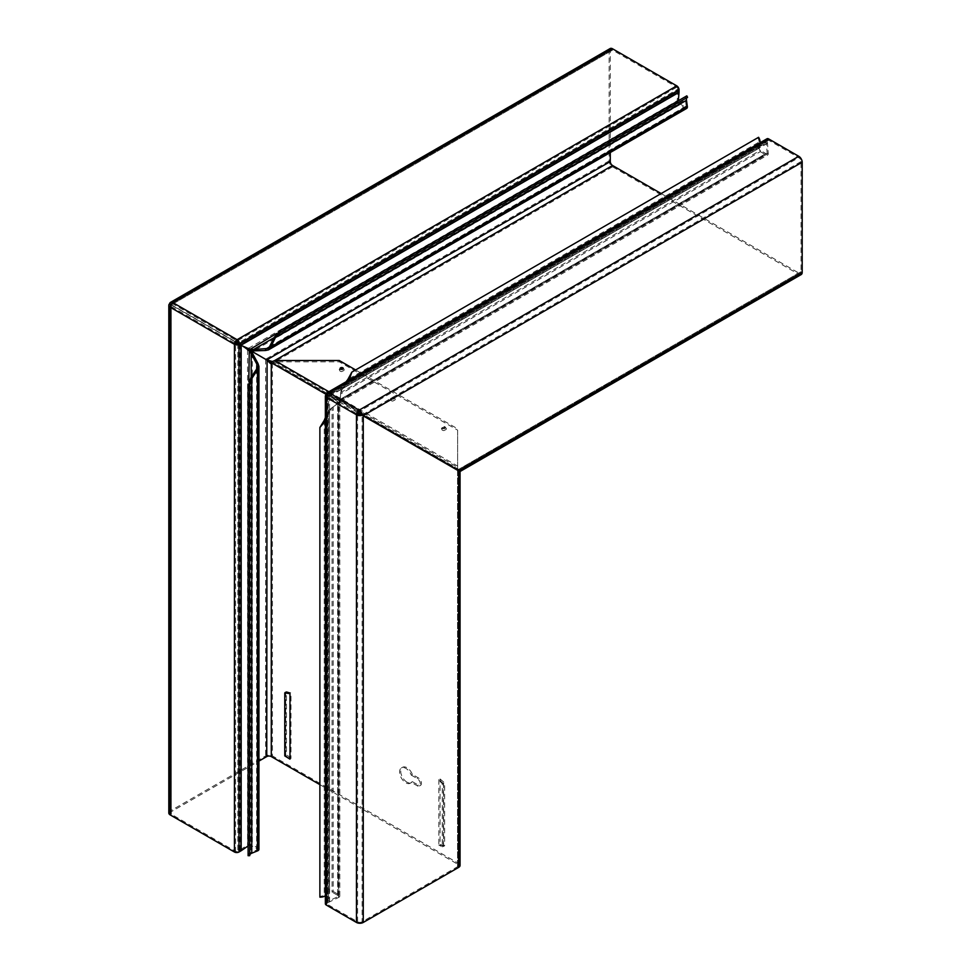 <?xml version="1.0" encoding="UTF-8"?>
<svg xmlns="http://www.w3.org/2000/svg" width="971" height="971" viewBox="0 0 971 971"><rect width="100%" height="100%" fill="white"/><g stroke="black" fill="none" stroke-linecap="round" stroke-linejoin="round"><path stroke-width="0.73" stroke-dasharray="4.86 3.64" d="M442.46 430.214A2.027 1.177 180 0 1 442.036 429.874A2.027 1.177 180 0 1 442.74 428.429A2.027 1.177 180 0 1 445.325 428.563A2.027 1.177 180 0 1 445.75 429.874A2.027 1.177 180 0 1 442.46 430.214M445.64 427.762A2.476 1.432 -0 0 0 442.485 427.592A2.476 1.432 -0 0 0 441.635 429.352A2.476 1.432 -0 0 0 442.145 429.777A2.476 1.432 -0 0 0 446.15 429.352A2.476 1.432 -0 0 0 445.64 427.762M442.8 428.09A1.541 0.886 0 0 0 445.301 427.823A1.541 0.886 0 0 0 444.985 426.827A1.541 0.886 0 0 0 443.019 426.718A1.541 0.886 0 0 0 442.485 427.823A1.541 0.886 0 0 0 442.8 428.09M443.322 428.83L444.463 428.175L443.322 428.83M391.349 400.72A2.027 1.177 180 0 1 390.937 400.368A2.027 1.177 180 0 1 391.641 398.923A2.027 1.177 180 0 1 394.226 399.057A2.027 1.177 180 0 1 394.651 400.368A2.027 1.177 180 0 1 391.349 400.72M394.542 398.256A2.476 1.432 -0 0 0 391.386 398.086A2.476 1.432 -0 0 0 390.536 399.846A2.476 1.432 -0 0 0 391.046 400.27A2.476 1.432 -0 0 0 395.051 399.846A2.476 1.432 -0 0 0 394.542 398.256M391.701 398.583A1.541 0.886 0 0 0 394.202 398.316A1.541 0.886 0 0 0 393.886 397.321A1.541 0.886 0 0 0 391.92 397.224A1.541 0.886 0 0 0 391.386 398.316A1.541 0.886 0 0 0 391.701 398.583M392.223 399.336L393.364 398.68L392.223 399.336M340.251 371.213A2.027 1.177 180 0 1 339.838 370.861A2.027 1.177 180 0 1 340.542 369.417A2.027 1.177 180 0 1 343.127 369.55A2.027 1.177 180 0 1 343.54 370.861A2.027 1.177 180 0 1 340.251 371.213M343.443 368.749A2.476 1.432 -0 0 0 340.287 368.592A2.476 1.432 -0 0 0 339.437 370.339A2.476 1.432 -0 0 0 339.947 370.776A2.476 1.432 -0 0 0 343.952 370.339A2.476 1.432 -0 0 0 343.443 368.749M341.015 369.247L342.375 369.247M339.534 400.38L766.787 153.709A1.602 0.922 -120 0 1 765.973 153.624L760.305 150.347A1.602 0.922 -120 0 1 760.196 150.287A1.602 0.922 -120 0 1 759.176 148.162L758.06 147.289A3.216 1.857 -120 0 0 760.099 151.537A3.216 1.857 -120 0 0 760.305 151.658L765.973 154.935A3.216 1.857 -120 0 0 767.588 155.093A3.216 1.857 -120 0 0 768.255 153.624A3.216 1.857 -120 0 0 768.243 153.394L767.503 143.307A3.216 1.857 60 0 1 767.503 143.077L767.503 140.868L327.87 394.687L327.87 395.537L339.656 401.072L341.452 387.817L346.077 381.785M766.787 153.709A1.602 0.922 -120 0 0 767.114 152.969A1.602 0.922 -120 0 0 767.114 152.86L766.374 142.761A4.819 2.779 60 0 1 766.362 142.409L328.028 395.488L338.369 400.392L340.068 399.518L340.068 400.829L340.7 393.267M338.527 400.416L765.973 153.624M340.748 392.454L342.569 388.691L341.452 387.817L758.06 147.289L758.934 142.118L347.861 379.443M406.983 782.153A8.836 5.098 60 0 1 401.217 774.36A8.836 5.098 60 0 1 402.564 767.284A8.836 5.098 60 0 1 406.983 767.721A8.836 5.098 60 0 1 412.396 774.457L418.343 777.892A4.418 2.549 60 0 1 421.232 781.776A4.418 2.549 60 0 1 420.552 785.321A4.418 2.549 60 0 1 418.343 785.102L412.396 781.667A8.836 5.098 60 0 1 411.401 782.59A8.836 5.098 60 0 1 406.983 782.153M411.255 775.113L417.202 778.548A4.418 2.549 60 0 1 420.091 782.432A4.418 2.549 60 0 1 419.411 785.976A4.418 2.549 60 0 1 417.202 785.757L411.255 782.323A8.836 5.098 60 0 1 410.272 783.245A8.836 5.098 60 0 1 405.854 782.808A8.836 5.098 60 0 1 400.076 775.016A8.836 5.098 60 0 1 401.436 767.94A8.836 5.098 60 0 1 405.854 768.377A8.836 5.098 60 0 1 411.255 775.113L412.396 774.457M319.884 784.641L457.523 864.105A3.216 1.857 180 0 1 458.458 865.416A3.216 1.857 180 0 1 457.523 866.727L362.134 921.795A3.216 1.857 180 0 1 357.583 921.795L327.433 904.389A1.602 0.922 180 0 1 326.972 903.734A1.602 0.922 180 0 1 327.433 903.079L329.351 901.974A3.216 1.857 180 0 1 329.557 901.865L338.661 897.459A3.216 1.857 0 0 0 338.867 897.35A3.216 1.857 0 0 0 339.801 896.039A3.216 1.857 0 0 0 338.867 894.728L333.187 891.451A3.216 1.857 0 0 0 332.98 891.342A3.216 1.857 0 0 0 328.283 891.694L324.229 895.031A4.819 2.779 180 0 1 319.981 896.221L319.981 426.548M325.358 417.651L328.283 410.624L338.867 402.455L328.174 395.003L327.433 395.428L327.433 903.079M325.358 421.293L329.594 411.158L331.948 407.711L338.867 402.929L337.726 403.584L337.629 401.678L338.661 402.382L338.661 897.459L337.629 896.743A1.602 0.922 0 0 0 337.726 896.694A1.602 0.922 0 0 0 338.199 896.039A1.602 0.922 0 0 0 337.726 895.383L332.046 892.106A1.602 0.922 0 0 0 331.948 892.046A1.602 0.922 0 0 0 329.594 892.228L325.552 895.565A6.421 3.714 180 0 1 325.358 895.711M337.726 895.383L337.726 401.8M332.628 407.262L331.948 407.711M170.216 307.285L171.357 306.593A2.173 1.25 -60 0 1 172.887 303.935L172.923 302.612M326.972 903.734L326.972 396.083A1.602 0.922 180 0 0 327.433 396.738L326.305 397.394M258.929 849.346A3.216 1.857 0 0 0 257.983 848.035L252.314 844.758A3.216 1.857 0 0 0 247.581 844.867L239.934 850.135A3.216 1.857 180 0 1 239.752 850.244L237.846 851.349A1.602 0.922 180 0 1 235.577 851.349L171.357 814.268A3.216 1.857 180 0 1 170.411 812.958A3.216 1.857 180 0 1 171.357 811.647L258.929 761.094M325.358 903.734A3.216 1.857 180 0 1 326.305 902.423L328.21 901.319A4.819 2.779 180 0 1 328.526 901.161L337.629 896.743L337.629 401.678L338.661 402.382M326.972 396.083A1.602 0.922 180 0 1 327.433 395.428M324.229 420.37L324.229 895.031L325.552 895.565L325.358 420.831M328.283 410.624L329.594 411.158L329.594 892.228L328.283 891.694L328.283 410.624M332.046 407.589L333.187 406.934L333.187 891.451L332.046 892.106L332.046 407.589L333.187 406.934M338.867 894.728L338.867 402.455M337.629 401.678L328.526 395.306L328.526 901.161L329.557 901.865L329.557 396.022L328.526 395.306M329.557 396.022L329.351 901.974M327.87 395.537L327.033 394.347L329.351 395.828M327.033 394.347L328.174 395.003M362.171 415.272L459.586 471.396M458.458 865.416L458.458 471.214L458.094 471.845L457.523 470.098L459.526 471.421L458.094 471.845A3.216 1.857 0 0 0 457.523 471.384L457.523 864.105M458.506 470.583L458.688 470.68A4.819 2.779 -120 0 0 459.72 471.093L459.368 469.636L457.572 470L361.333 414.581A3.216 1.857 60 0 0 361.309 414.496A3.216 1.857 180 0 0 361.394 414.459L362.134 415.03L362.134 921.795M444.621 845.838L443.601 846.324L443.601 783.318L444.621 782.893L444.621 845.838L440.081 844.527L440.081 778.96L443.601 783.318M443.601 846.324L440.081 844.527M440.081 778.96L444.621 782.893M286.457 691.583L285.668 692.129L285.668 755.135L286.457 754.516L286.457 691.583L290.997 692.893L290.997 758.46L285.668 755.135M285.668 692.129L290.997 692.893M290.997 758.46L286.457 754.516M411.255 782.323L412.396 781.667M284.782 755.911L285.486 755.304L289.977 759.14M285.486 692.299L285.486 755.304M442.266 783.828L443.322 783.427L438.831 779.579L442.266 783.828L442.266 846.833L438.831 845.086L443.322 846.433L443.322 783.427M438.831 779.579L438.831 845.086M442.266 846.833L443.322 846.433M457.523 866.727L457.523 470.098A2.573 1.481 120 0 0 457.523 470.207L457.632 471.311M271.285 362.717A4.819 2.779 0 0 1 272.426 363.203L273.446 363.797L273.446 362.62L274.805 361.831L339.304 361.831L457.632 430.141L457.632 470.134L457.632 468.957L273.446 362.62M458.482 470.632L459.526 471.421A4.819 2.779 0 0 0 458.652 470.729L459.526 471.421M168.808 812.958A4.819 2.779 180 0 1 170.216 810.991L265.605 755.923A4.819 2.779 180 0 1 272.426 755.923L458.652 863.45A4.819 2.779 180 0 1 460.06 865.416M319.884 897.143L319.981 896.221M271.285 363.858L273.446 363.797M271.225 362.705L170.216 304.226L170.216 810.991M243.333 346.441L238.211 343.491M235.989 342.205L169.391 303.984M171.357 814.268L171.357 306.63A3.216 1.857 180 0 1 170.495 305.731M169.646 303.547L170.738 304.542A3.216 1.857 60 0 1 170.762 304.481A3.216 1.857 180 0 1 170.811 304.421M248.127 855.245A6.421 3.714 180 0 1 250.846 852.441L256.635 850.098A1.602 0.922 0 0 0 257.327 849.346A1.602 0.922 0 0 0 256.854 848.69L251.173 845.413A1.602 0.922 0 0 0 248.807 845.474L248.115 845.947M239.4 344.462L248.297 350.033M238.575 343.273L239.716 343.928M357.583 921.795L357.583 414.144L327.433 396.702A2.173 1.25 -60 0 1 328.975 394.056L328.999 392.721M686.703 108.4A3.216 1.857 -120 0 1 685.101 108.242L679.421 104.965A3.216 1.857 -120 0 1 677.163 100.814L678.292 101.579A1.602 0.922 -120 0 0 679.421 103.654L685.101 106.931A1.602 0.922 -120 0 0 685.902 107.016A1.602 0.922 -120 0 0 686.218 106.045L685.356 99.855A6.421 3.714 60 0 1 686.424 96.093M758.582 137.299L757.829 137.846A4.819 2.779 60 0 1 758.934 142.118L760.05 142.992L349.22 379.964M351.089 372.67L757.829 137.846M760.087 142.749A6.421 3.714 60 0 1 760.05 142.992L759.176 148.162L342.569 388.691L348.832 380.195M340.7 393.91L340.7 392.6L340.7 393.91L760.305 151.658L760.305 150.347L340.7 392.6M248.977 348.844L238.271 343.807M276.517 333.539L678.292 101.579L678.365 100.741M248.418 348.346L677.163 100.814L677.892 91.565L679.02 92.33M339.498 400.926L338.369 400.392L339.498 400.926L768.243 153.394L767.114 152.86L338.369 400.392M339.656 401.072L765.973 154.935M801.196 274.562A4.819 2.779 60 0 1 798.781 274.32L612.555 166.806A4.819 2.779 60 0 1 609.145 160.895L609.145 50.759L170.277 304.129L271.419 362.377A4.819 2.779 -120 0 0 272.45 363.154L457.632 470.073M271.844 361.406A3.216 1.857 -120 0 0 272.45 361.843L458.688 469.369A3.216 1.857 -120 0 0 459.368 469.636L800.395 273.167A3.216 1.857 60 0 1 798.781 273.009L458.688 469.369M661.142 193.545L798.781 273.009M239.57 344.414L677.904 91.347A3.216 1.857 60 0 1 677.892 91.565L239.825 344.487M271.31 362.353L271.759 361.321M459.72 471.093L458.713 470.656L459.732 471.153M677.904 91.347L677.904 89.138L238.271 342.957M677.904 89.138A1.602 0.922 60 0 0 676.763 87.172L612.555 50.104A3.216 1.857 60 0 0 610.941 49.946A3.216 1.857 60 0 0 610.286 51.414L610.286 152.532M170.738 304.542L236.05 342.108M238.271 343.394L243.369 346.344M609.145 50.759A4.819 2.779 60 0 1 610.14 48.55M171.709 303.62A3.216 1.857 60 0 1 172.923 303.923L237.106 341.015L676.763 87.172M767.503 140.868A1.602 0.922 60 0 1 767.83 140.14A1.602 0.922 60 0 1 768.631 140.212L798.781 157.618A3.216 1.857 60 0 1 801.051 161.55L801.051 271.698A3.216 1.857 60 0 1 800.395 273.167M767.029 138.744A3.216 1.857 60 0 0 766.362 140.212L766.362 142.409M326.729 394.881L328.028 395.488M801.051 161.55L362.183 414.933L361.333 414.581L362.414 414.835M327.87 394.687A1.602 0.922 60 0 1 328.198 393.959A1.602 0.922 60 0 1 328.999 394.032L359.124 411.461L798.781 157.618M271.394 361.892L271.394 363.797M457.632 470.037L457.632 469.406A2.573 1.481 120 0 0 457.523 469.976M457.632 469.406L457.632 430.141M355.629 369.939L457.632 428.83M339.304 361.831L339.304 360.52M171.357 306.593L235.577 343.661L235.577 851.349M327.433 396.738L327.433 904.389M326.305 394.772L326.305 902.423M328.21 395.173L328.21 901.319M417.202 785.757L418.343 785.102M417.202 778.548L418.343 777.892M457.523 470.207L361.115 414.544M357.971 412.724L326.584 394.614M272.426 363.203L272.426 755.923M458.652 470.729L458.652 863.45M265.605 359.306L265.605 755.923M171.357 304.882L171.357 811.647M250.846 377.78L250.846 852.441L251.768 853.206M256.635 369.041L256.635 850.098L257.558 850.863M256.854 368.592L256.854 848.69M257.983 363.518L257.983 848.035M251.173 377.294L251.173 845.413M252.314 352.959L252.314 844.758M247.581 349.803L247.581 844.867L248.807 845.474L248.807 381.53M239.934 344.28L239.934 850.135L241.172 850.73M239.752 850.244L239.752 344.098M237.846 343.698L237.846 851.349M274.283 337.192L685.356 99.855L686.473 100.28M269.61 346.574L686.218 106.045L687.334 106.458M685.101 106.931L269.331 346.987M685.101 108.242L265.508 350.495M679.421 103.654L274.028 337.714M679.421 104.965L253.516 350.859M329.436 396.229L767.503 143.307L766.374 142.761L328.307 395.683M798.781 274.32L458.688 470.68M612.555 166.806L272.45 363.154M609.145 160.895L265.666 359.209M274.744 360.52L272.45 361.843M610.286 51.414L171.406 304.785M612.555 50.104L172.923 303.923M801.051 271.698L457.572 470M767.503 143.077L329.169 396.144M766.362 140.212L326.729 394.032M768.631 140.212L328.999 394.032M328.853 391.726L457.632 466.068M274.805 361.831L457.632 467.379M444.621 428.697L445.301 427.823M393.522 399.19L394.202 398.316M342.423 369.684L343.103 368.81M401.436 767.94L402.564 767.284M338.199 896.039L338.199 402.686M338.296 403.256L339.607 402.747M338.005 401.945L339.607 402.637M339.801 896.039L339.801 402.686M362.596 415.163L361.782 414.763L362.535 415.26M410.272 783.245L411.401 782.59M419.411 785.976L420.552 785.321M459.586 471.032L457.924 470.34M267.086 360.229L266.333 359.731M170.957 304.651L169.5 304.02M170.411 305.319L170.411 812.958M249.717 385.511L249.717 855.475M257.327 366.383L257.327 849.346M248.03 350.021L249.28 350.932M687.419 97.355L280.413 332.337M685.902 107.016L267.656 348.492M250.251 349.257L248.843 348.625M338.782 400.586L340.19 401.63M340.068 400.186L340.287 401.569M340.336 401.763L767.588 155.093M266.394 359.634L267.195 360.023M457.984 470.243L459.417 471.323M171.005 304.554L169.731 303.62M610.941 49.946L171.309 303.765M328.198 393.959L767.83 140.14M340.955 369.684L340.275 368.81M392.053 399.19L391.386 398.316M443.164 428.697L442.485 427.823"/><path stroke-width="1.46" d="M340.603 369.077A1.541 0.886 0 0 0 343.103 368.81A1.541 0.886 0 0 0 342.787 367.815A1.541 0.886 0 0 0 340.809 367.718A1.541 0.886 0 0 0 340.275 368.81A1.541 0.886 0 0 0 340.603 369.077M342.375 369.247L341.015 369.247M170.313 304.154L169.646 303.547A4.819 2.779 60 0 1 170.508 302.369A4.819 2.779 60 0 1 172.923 302.612L172.887 302.624A3.775 2.185 -60 0 0 170.216 307.249L170.216 307.249A4.819 2.779 180 0 1 168.808 305.319A4.819 2.779 180 0 1 169.391 303.984L170.265 304.251M235.577 343.661A2.173 1.25 120 0 1 237.106 341.015L237.106 341.015A1.602 0.922 60 0 1 238.271 342.957L237.846 343.698A1.602 0.922 180 0 1 235.577 343.698L234.436 344.353L234.436 852.004L170.216 814.924A4.819 2.779 180 0 1 168.808 812.958L168.808 305.319M328.975 392.745A3.775 2.185 -60 0 0 326.305 397.357L326.305 397.357A3.216 1.857 180 0 1 325.358 396.083A3.216 1.857 180 0 1 326.305 394.772L326.729 394.032A3.216 1.857 60 0 1 327.397 392.563A3.216 1.857 60 0 1 328.999 392.721L359.124 410.15A3.775 2.185 120 0 0 356.454 414.763L356.454 922.45L326.305 905.045A3.216 1.857 180 0 1 325.358 903.734L325.358 396.083M357.583 414.107A2.173 1.25 120 0 1 359.124 411.461L359.149 411.437A3.216 1.857 60 0 1 361.309 414.496A3.216 1.857 180 0 1 357.583 414.144L356.454 414.799A4.819 2.779 180 0 0 362.171 415.272L459.526 471.421M325.358 895.711A6.421 3.714 180 0 1 319.884 897.143L319.884 427.483L325.552 420.904L324.229 420.37L325.358 417.651M327.397 392.563L767.029 138.744A3.216 1.857 60 0 1 768.631 138.902L798.781 156.307A4.819 2.779 60 0 1 802.192 162.206L802.192 272.353A4.819 2.779 60 0 1 801.196 274.562L460.06 471.505L460.06 865.416A4.819 2.779 180 0 1 458.652 867.382L363.263 922.45A4.819 2.779 180 0 1 356.454 922.45M362.171 415.272L361.394 414.459L362.134 415.03M289.977 693.646L289.977 759.14L284.782 755.911L284.782 692.906L289.977 693.646L285.486 692.299L284.782 692.906M326.584 394.614L271.285 362.681L271.285 363.858A3.216 1.857 0 0 0 270.496 363.53L266.746 359.962L243.333 346.441M258.929 761.094L266.746 756.579A3.216 1.857 180 0 1 271.285 756.579L319.884 784.641M457.632 470.037L458.482 470.632M319.884 427.483L324.229 420.37M271.285 362.717A4.819 2.779 0 0 0 271.225 362.705L270.496 363.53M266.333 359.731L267.086 360.229L266.746 756.579M271.225 362.705L270.654 362.147L271.31 362.353M243.369 346.344L265.605 359.306M238.211 343.491L235.989 342.205M170.811 304.421L169.5 304.02M170.495 305.731A3.216 1.857 180 0 1 170.411 305.319A3.216 1.857 180 0 1 170.762 304.481A3.216 1.857 60 0 1 171.309 303.765A3.216 1.857 60 0 1 171.709 303.62M686.424 96.093A6.421 3.714 60 0 1 686.618 95.971A6.421 3.714 60 0 1 686.825 95.862L280.085 330.698L274.283 337.192L269.61 346.574L267.656 348.492L253.516 349.548L249.559 349.111L242.884 346.113L248.807 350.397L251.173 353.614L252.314 352.959L257.983 363.518L256.854 364.174L256.635 369.041L257.558 369.793L251.768 378.544L250.846 377.78L248.127 386.045L249.729 385.997L249.729 855.657L248.127 855.706A6.421 3.714 180 0 1 248.115 855.475A6.421 3.714 180 0 1 248.127 855.245M248.115 855.475L248.115 385.511L248.127 855.706M249.729 855.305A4.819 2.779 180 0 1 251.768 853.206L251.768 378.544L249.717 385.511M256.635 369.041L250.846 377.78M251.768 853.206L257.558 850.863A3.216 1.857 0 0 0 258.929 849.346L258.929 366.383L257.558 369.793L257.558 850.863M257.983 363.518L258.929 366.383M251.173 377.294L251.173 353.614L256.854 364.174L256.854 368.592M248.807 381.53L249.28 350.932M247.581 349.803L252.314 352.959M248.115 845.947L241.172 850.73A4.819 2.779 180 0 1 240.881 850.899L238.975 852.004A3.216 1.857 180 0 1 234.436 852.004M237.13 340.991L237.106 339.704A3.775 2.185 120 0 0 234.436 344.329A3.216 1.857 180 0 0 238.975 344.353L240.881 344.754L240.881 850.899M686.618 95.971L279.612 330.953L280.413 332.337M686.825 95.862L687.577 97.282L280.837 332.106L275.412 337.605L270.727 346.987L269.61 346.574M687.334 106.458L270.727 346.987L268.457 349.888L686.703 108.4A3.216 1.857 -120 0 0 687.334 106.458L686.473 100.28A4.819 2.779 60 0 1 687.274 97.452M351.842 372.124L347.861 379.443L348.99 380.316L351.842 372.124L758.582 137.299A6.421 3.714 60 0 1 760.087 142.749M274.283 337.192L275.412 337.605L686.473 100.28M346.077 381.785L347.861 379.443M269.331 346.987L265.508 349.184L265.508 350.495L253.516 350.859L253.516 349.548L274.028 337.714M268.457 349.888L265.508 350.495M250.251 349.257L276.517 333.539M253.516 350.859L248.418 348.346M678.365 100.741L679.02 92.33A4.819 2.779 60 0 0 679.045 92.002L679.045 89.793L239.4 343.613L239.4 344.462L240.711 345.069L679.045 92.002M457.632 470.073L458.506 470.583M610.286 152.532L610.286 161.55A3.216 1.857 60 0 0 612.555 165.495L661.142 193.545M271.419 362.377L271.759 361.321A3.216 1.857 -120 0 0 271.844 361.406M610.286 161.55L266.794 359.865L265.666 359.209M271.759 361.321L267.195 360.023M459.72 471.093L362.183 414.933M236.05 342.108L238.271 343.394M170.508 302.369L610.14 48.55A4.819 2.779 60 0 1 612.555 48.793L676.763 85.861A3.216 1.857 60 0 1 679.045 89.793M170.738 304.542L169.731 303.62M676.763 85.861L237.13 339.68A3.216 1.857 60 0 1 239.4 343.613M359.149 411.437L359.149 410.126A4.819 2.779 60 0 1 362.414 414.835M359.149 410.126L798.781 156.307M271.285 362.681A2.573 1.481 -60 0 1 271.394 361.892L274.805 360.52L328.853 391.726M274.805 360.52L339.304 360.52L355.629 369.939M326.305 905.045L326.305 397.394L356.454 414.763M363.263 415.685L363.263 922.45M458.652 470.753L458.652 867.382M361.115 414.544L357.971 412.724M271.285 363.858L271.285 756.579M234.436 344.329L170.216 307.249L170.216 814.924M241.172 850.73L241.172 345.13L679.02 92.33M238.975 344.353L238.975 852.004M172.887 302.624L237.106 339.704M612.555 165.495L274.744 360.52M612.555 48.793L172.923 302.612M802.192 272.353L458.713 470.656M802.192 162.206L363.324 415.588M768.631 138.902L328.999 392.721M362.596 415.163L361.782 414.763L362.535 415.26M459.586 471.032L457.924 470.34M457.984 470.243L459.417 471.323"/></g></svg>
